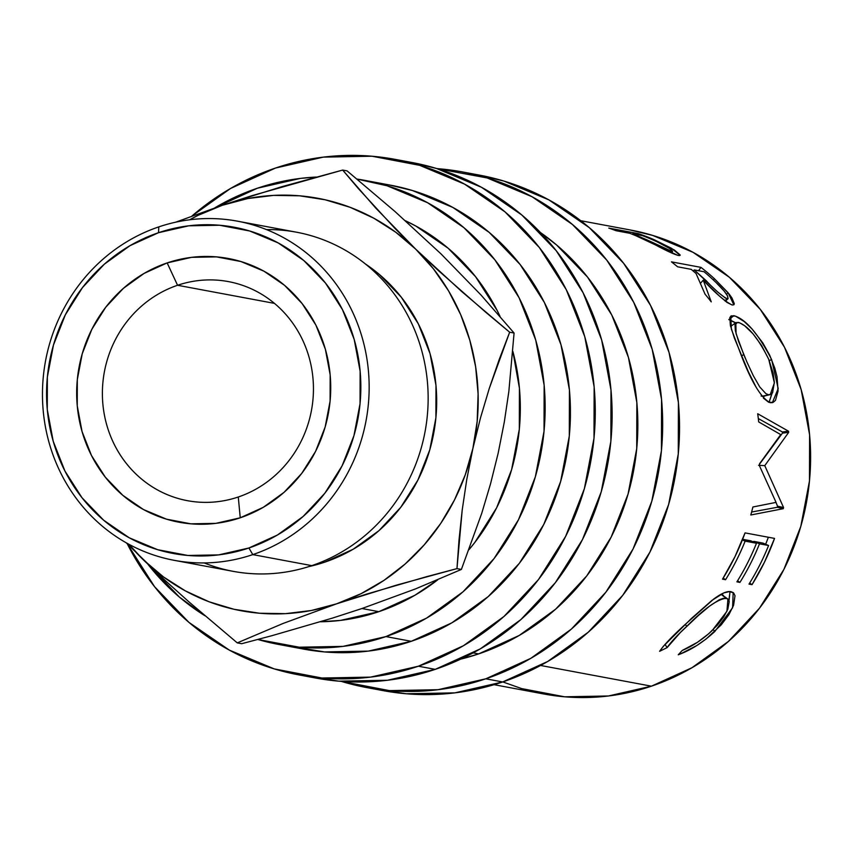 <?xml version="1.0" encoding="UTF-8"?>
<svg xmlns="http://www.w3.org/2000/svg" width="853" height="853" viewBox="0 0 853 853"><rect width="100%" height="100%" fill="white"/><g stroke="black" fill="none" stroke-linecap="round" stroke-linejoin="round"><path stroke-width="1.28" d="M177.563 285.275A111.444 105.324 -79.4 0 0 106.849 425.306A111.444 105.324 -79.4 0 0 238.275 497L240.247 517.792A134.156 126.777 100.6 0 1 82.037 431.479A134.156 126.777 100.6 0 1 167.156 262.916L177.563 285.275L274.453 303.38L177.563 285.275A111.444 105.324 100.6 0 1 228.38 281.597A111.444 105.324 100.6 0 1 313.328 383.498A111.444 105.324 100.6 0 1 238.275 497A111.444 105.324 100.6 0 1 187.447 500.69A111.444 105.324 100.6 0 1 102.509 398.777A111.444 105.324 100.6 0 1 177.563 285.275L167.156 262.916L144.125 273.386L123.386 288.357L105.729 307.24L91.836 329.322L82.24 353.75L77.314 379.585L77.25 405.836L82.037 431.479L91.506 455.555L105.282 477.126L122.843 495.348L143.507 509.55L166.495 519.168L190.901 523.827L215.809 523.369L240.247 517.792L263.278 507.322L284.028 492.352L301.685 473.468L315.578 451.386L325.164 426.958L330.09 401.123L330.164 374.872L325.366 349.229L315.909 325.153L302.122 303.583L284.561 285.35L263.897 271.158L240.919 261.54L216.502 256.881L191.594 257.339L167.156 262.916A134.156 126.777 100.6 0 1 325.366 349.229A134.156 126.777 100.6 0 1 240.247 517.792L238.275 497A111.444 105.324 -79.4 0 0 308.989 356.97A111.444 105.324 -79.4 0 0 177.563 285.275M502.79 681.92L521.673 688.595L564.611 696.805L608.424 695.984L651.415 686.175L540.578 665.468L651.415 686.175A235.993 223.028 -79.4 0 0 810.35 445.82A235.993 223.028 -79.4 0 0 630.474 230.011L580.754 220.724M640.646 237.774L635.474 235.556A235.993 223.028 -79.4 0 0 629.695 233.264L616.09 230.726A235.993 223.028 -79.4 0 0 608.754 228.092L638.247 233.605A235.993 223.028 100.6 0 1 654.144 239.704L674.233 249.95L680.097 254.876L679.478 255.58L677.687 255.314L635.474 235.556A235.993 223.028 -79.4 0 0 629.695 233.264L616.09 230.726A235.993 223.028 -79.4 0 0 608.754 228.092L638.247 233.605L637.863 234.799L638.247 233.605A235.993 223.028 -79.4 0 1 654.144 239.704L653.888 240.354L654.144 239.704L671.524 248.298L670.97 249.407L671.524 248.298L680.129 255.346L678.412 255.473C674.328 254.429 666.843 250.995 655.957 245.174L645.636 240.056M671.45 261.86L700.953 267.373A235.993 223.028 100.6 0 1 714.398 278.696L729.219 294.125L731.949 297.974L734.273 303.636L734.017 304.596L732.151 305.011L727.044 302.442L719.591 296.215L703.235 280.168L711.242 301.877A235.993 223.028 -79.4 0 0 705.068 294.21L696.059 273.525A235.993 223.028 -79.4 0 0 691.207 269.345L677.591 266.797A235.993 223.028 -79.4 0 0 671.45 261.86L700.953 267.373L698.575 270.721L700.953 267.373A235.993 223.028 -79.4 0 1 714.398 278.696L713.343 279.965L714.398 278.696L728.121 292.76L726.607 294.306L728.121 292.76L733.836 304.798L732.151 305.011C725.135 301.578 715.496 293.304 703.235 280.168L700.771 282.983L703.235 280.168L711.242 301.877A235.993 223.028 -79.4 0 0 705.068 294.21L696.059 273.525A235.993 223.028 -79.4 0 0 691.207 269.345L677.591 266.797A235.993 223.028 -79.4 0 0 671.45 261.86M756.057 387.102L748.358 371.737L734.38 338.097L730.349 325.313L729.859 317.465L731.32 315.834L735.521 316.154L744.136 321.496L752.058 328.981L762.817 342.895L769.715 355.243L774.812 368.208L777.008 376.642L778.075 391.079L775.452 400.409L773.042 402.435L768.564 402.189L763.392 398.106M776.059 502.385L759.405 465.642A235.993 223.028 -79.4 0 0 759.533 463.787L780.73 434.603L758.701 421.926A235.993 223.028 -79.4 0 0 757.699 413.748L788.567 431.234A235.993 223.028 100.6 0 1 788.662 432.396L764.768 465.642L783.555 507.524A235.993 223.028 100.6 0 1 783.289 508.697L750.8 514.988A235.993 223.028 -79.4 0 0 752.9 506.991L776.059 502.385L752.9 506.991A235.993 223.028 -79.4 0 1 750.8 514.988L783.289 508.697L777.254 507.29A229.446 216.833 -79.4 0 0 777.51 506.149L775.985 502.406L777.51 506.149A229.446 216.833 100.6 0 1 777.254 507.29L751.61 512.035L777.254 507.29L783.289 508.697A235.993 223.028 -79.4 0 0 783.555 507.524L777.51 506.149L783.555 507.524L764.768 465.642L758.573 465.301L764.768 465.642L788.662 432.396L782.478 433.111A229.446 216.833 -79.4 0 0 782.382 431.97L758.317 418.556L782.382 431.97A229.446 216.833 100.6 0 1 782.478 433.111L759.501 464.181L782.478 433.111L788.662 432.396A235.993 223.028 -79.4 0 0 788.567 431.234L782.382 431.97L788.567 431.234L757.699 413.748A235.993 223.028 -79.4 0 1 758.701 421.926L780.73 434.603L759.533 463.787A235.993 223.028 -79.4 0 1 759.405 465.642L776.059 502.385M745.053 532.89L774.545 538.403A235.993 223.028 100.6 0 1 752.026 584.668L748.998 584.102A235.993 223.028 -79.4 0 0 768.585 545.515L759.511 543.819A235.993 223.028 100.6 0 1 739.924 582.407L736.907 581.842A235.993 223.028 -79.4 0 0 756.483 543.254L745.138 541.143A235.993 223.028 100.6 0 1 725.562 579.72L722.534 579.155A235.993 223.028 -79.4 0 0 745.053 532.89L774.545 538.403L764.48 562.159L752.026 584.668L749.659 583.057L752.026 584.668L748.998 584.102A235.993 223.028 -79.4 0 0 768.585 545.515L762.87 543.073L753.796 541.378L762.87 543.073L768.585 545.515L759.511 543.819L753.796 541.378A229.446 216.833 100.6 0 1 753.54 541.996A229.446 216.833 -79.4 0 0 753.796 541.378L759.511 543.819A235.993 223.028 -79.4 0 1 739.924 582.407L737.557 580.797L739.924 582.407L736.907 581.842A235.993 223.028 -79.4 0 0 756.483 543.254L750.768 540.813L742.622 539.288L750.768 540.813L756.483 543.254L742.366 539.949L745.138 541.143A235.993 223.028 -79.4 0 1 725.562 579.72L723.184 578.11L725.562 579.72L722.534 579.155L734.987 556.657L745.053 532.89M680.406 653.963L678.252 654.784L682.229 650.455L697.423 642.33L708.704 633.736L717.394 625.142L723.707 616.922L727.822 609.255L729.24 601.536L727.246 598.646L723.141 598.369L719.346 599.723L709.621 606.078L698.308 615.567L680.395 632.489L667.099 647.63L659.604 651.308L663.229 646.403L691.378 618.5L712.042 600.309L723.856 592.899L729.528 591.555L733.623 592.952L735.009 595.714L733.58 605.278L728.899 614.672L721.233 624.844L706.156 638.961L696.773 645.55L680.406 653.963M374.67 688.893L406.209 693.766L454.894 692.86L502.662 681.963A262.223 247.807 -79.4 0 0 679.255 414.899A262.223 247.807 -79.4 0 0 479.397 175.11L462.539 171.954A262.223 247.807 100.6 0 1 662.397 411.743A262.223 247.807 100.6 0 1 485.805 678.807L502.662 681.963L547.679 661.491L588.229 632.233L622.743 595.319L649.901 552.158L668.656 504.411L678.274 453.913L678.412 402.616L669.051 352.47L650.54 305.417L623.607 263.268L589.284 227.634L548.884 199.879L503.963 181.081L478.224 174.886M367.387 687.689L383.072 690.621A262.223 247.807 -79.4 0 0 502.662 681.963L485.805 678.807L530.833 658.335L571.371 629.087L605.886 592.163L633.043 549.001L651.799 501.265L661.427 450.768L661.555 399.46L652.193 349.325L633.694 302.271L606.76 260.122L572.427 224.478L532.037 196.734L487.116 177.936L436.992 168.627A262.223 247.807 100.6 0 1 462.539 171.954M307.251 676.301L338.801 681.163L387.475 680.257L435.243 669.36A262.223 247.807 -79.4 0 0 611.836 402.296A262.223 247.807 -79.4 0 0 411.978 162.507L395.12 159.362A262.223 247.807 100.6 0 1 594.978 399.151A262.223 247.807 100.6 0 1 418.386 666.214L435.243 669.36L480.271 648.888L520.81 619.641L555.324 582.716L582.482 539.554L601.237 491.818L610.865 441.321L610.993 390.013L601.632 339.878L583.132 292.824L556.199 250.675L521.865 215.031L481.476 187.287L436.555 168.489L410.805 162.294M299.968 675.096L315.653 678.028A262.223 247.807 -79.4 0 0 435.243 669.36L418.386 666.214L463.414 645.742L503.963 616.484L538.478 579.571L565.624 536.409L584.38 488.662L594.008 438.165L594.146 386.867L584.774 336.722L566.275 289.679L539.341 247.519L505.019 211.885L464.618 184.141L419.697 165.343L371.983 156.216L323.308 157.123L275.54 168.03L230.513 188.492L191.946 216.022A262.223 247.807 100.6 0 1 275.54 168.03A262.223 247.807 100.6 0 1 395.12 159.362M266.445 229.585A172.498 163.019 100.6 0 1 426.532 374.126A172.498 163.019 100.6 0 1 311.782 565.635L252.797 554.61A172.498 163.019 100.6 0 1 174.129 560.314A172.498 163.019 100.6 0 1 42.65 402.573A172.498 163.019 100.6 0 1 158.818 226.877L158.498 232.709A165.94 156.824 100.6 0 1 354.208 339.473A165.94 156.824 100.6 0 1 248.905 547.989L252.797 554.61A172.498 163.019 -79.4 0 0 362.258 337.863A172.498 163.019 -79.4 0 0 158.818 226.877A172.498 163.019 100.6 0 1 237.497 221.183A172.498 163.019 100.6 0 1 368.965 378.924A172.498 163.019 100.6 0 1 252.797 554.61L311.782 565.635A172.498 163.019 -79.4 0 0 427.961 389.949A172.498 163.019 -79.4 0 0 296.481 232.197L237.497 221.183M308.818 566.605A165.94 156.824 -79.4 0 0 324.748 562.159L322.231 561.69L324.748 562.159A165.94 156.824 -79.4 0 0 435.083 424.773A165.94 156.824 -79.4 0 0 365.361 263.94L379.574 274.645L401.294 297.196L418.333 323.873L430.051 353.643L435.979 385.375L435.894 417.842L429.795 449.798L417.927 480.015L400.739 507.332L378.903 530.694L353.238 549.204L324.748 562.159L308.797 566.616M378.828 611.676A209.774 198.248 -79.4 0 0 437.813 579.752L414.846 595.298L378.828 611.676L361.971 608.52L378.828 611.676L340.614 620.387L320.483 621.773A209.774 198.248 -79.4 0 0 378.828 611.676M469.086 549.567A209.774 198.248 -79.4 0 0 512.866 351.436L519.424 388.19L519.317 429.24L511.619 469.63L496.617 507.823L474.886 542.359L469.086 549.577M500.071 316.442A209.774 198.248 -79.4 0 0 405.378 220.735L415.806 226.013L448.124 248.212L475.579 276.713L497.128 310.439L500.071 316.442M279.389 644.58L303.615 649.101A235.993 223.028 -79.4 0 0 411.242 641.307A235.993 223.028 -79.4 0 0 570.177 400.942A235.993 223.028 -79.4 0 0 390.301 185.133L365.02 180.409A235.993 223.028 100.6 0 1 544.896 396.219A235.993 223.028 100.6 0 1 385.961 636.583L411.242 641.307L385.961 636.583A235.993 223.028 100.6 0 1 278.334 644.378A235.993 223.028 100.6 0 1 257.83 639.473L299.168 647.203L342.97 646.393L385.961 636.583L426.489 618.158L462.976 591.833L494.047 558.598L518.485 519.754L535.353 476.784L544.022 431.341L544.139 385.172L535.716 340.038L519.061 297.697L494.825 259.76L463.925 227.687L427.566 202.715L387.145 185.794L356.981 179.066A235.993 223.028 100.6 0 1 365.02 180.409M257.393 188.214A235.993 223.028 100.6 0 1 316.239 177.061L300.384 178.405L257.393 188.214A235.993 223.028 100.6 0 0 214.828 207.833L257.393 188.214M478.661 653.899A235.993 223.028 -79.4 0 0 635.218 461.046A235.993 223.028 -79.4 0 0 540.45 232.538L556.625 245.003L587.514 277.076L611.761 315.013L628.416 357.364L636.839 402.488L636.722 448.657L628.053 494.111L611.174 537.081L586.736 575.924L555.676 609.149L519.178 635.474L478.661 653.899L473.159 652.876L478.661 653.899A235.993 223.028 -79.4 0 1 460.748 659.113L478.661 653.899M204.88 615.706A235.993 223.028 100.6 0 1 147.995 564.345L179.429 597.111L204.891 615.717M272.064 635.645L241.698 643.706L237.273 642.885L283.121 623.436L336.69 603.796L361.032 593.699L383.978 580.36L405.143 564.014L424.154 544.939L440.702 523.465L454.478 499.954L465.269 474.812L472.882 448.465L477.179 421.361L478.106 393.979L475.633 366.769L469.8 340.208L460.716 314.746L448.529 290.82L433.452 268.844L415.742 249.183L395.696 232.187L373.667 218.133L350.029 207.279L325.185 199.783L299.563 195.806L273.589 195.39L247.722 198.557L222.409 205.253L198.056 215.351L189.611 219.786A209.774 198.248 100.6 0 1 222.409 205.253A209.774 198.248 100.6 0 1 415.742 249.183A209.774 198.248 100.6 0 1 472.882 448.465L480.452 418.013L489.313 388.307L509.657 332.212L461.814 291.63L415.742 249.183L375.768 208.1L342.671 170.067L251.763 195.721L222.409 205.253L175.675 222.196L222.409 205.253L281.789 186.7L342.671 170.067L347.096 170.888L394.939 211.469L441.022 253.906L480.996 294.999L514.082 333.033L508.836 391.559L504.315 421.979L498.163 453.188L490.592 483.63L481.732 513.346L461.377 569.441L415.539 588.89L361.971 608.52L332.499 618.084L272.064 635.645L241.698 643.706L237.273 642.885L283.121 623.436L336.69 603.796A209.774 198.248 100.6 0 1 143.357 559.856L163.392 576.863L185.421 590.916L209.06 601.77L233.903 609.255L259.536 613.243L285.499 613.659L311.366 610.492L336.69 603.796L396.165 585.222L456.963 568.62L462.198 510.083L466.73 479.674L472.882 448.465A209.774 198.248 100.6 0 1 336.69 603.796L366.161 594.232L426.596 576.681L456.963 568.62L461.377 569.441L415.539 588.89L361.971 608.52L332.499 618.084L272.064 635.645M128.974 544.321L143.357 559.856A209.774 198.248 100.6 0 1 128.974 544.321M126.148 542.753L165.706 580.978L189.131 602.037L237.273 642.885L189.131 602.037L165.706 580.978L126.148 542.753M347.096 170.888L342.671 170.067L358.399 188.63L394.886 228.348L415.742 249.183L438.453 270.636L485.581 312.113L509.657 332.212L514.082 333.033L509.657 332.212L499.165 359.635L489.313 388.307L480.452 418.013L472.882 448.465L466.73 479.674L462.198 510.083L459.042 539.682L456.963 568.62L461.377 569.441L481.732 513.346L490.592 483.63L498.163 453.188L504.315 421.979L508.836 391.559L514.082 333.033L480.996 294.999L441.022 253.906L394.939 211.469L347.096 170.888M174.129 560.314L233.114 571.339A172.498 163.019 -79.4 0 0 311.782 565.635A172.498 163.019 100.6 0 1 204.166 562.927M158.498 232.709L188.726 225.821L219.541 225.245L249.737 231.014L278.163 242.913L303.732 260.474L325.451 283.025L342.49 309.703L354.208 339.473L360.126 371.204L360.051 403.672L353.952 435.627L342.085 465.845L324.897 493.162L303.06 516.523L277.396 535.034L248.905 547.989L218.677 554.887L187.873 555.463L157.677 549.695L129.251 537.795L103.682 520.234L81.952 497.683L64.913 471.005L53.206 441.236L47.278 409.504L47.363 377.037L53.451 345.081L65.318 314.864L82.506 287.546L104.343 264.185L130.008 245.664L158.498 232.709L158.818 226.877A172.498 163.019 -79.4 0 0 49.367 443.635A172.498 163.019 -79.4 0 0 252.797 554.61L248.905 547.989A165.94 156.824 100.6 0 1 53.206 441.236A165.94 156.824 100.6 0 1 158.498 232.709M418.386 666.214A262.223 247.807 100.6 0 1 298.806 674.883A262.223 247.807 100.6 0 1 127.364 543.99L154.585 586.715L188.908 622.359L229.308 650.103L274.229 668.901L321.944 678.018L370.618 677.111L418.386 666.214M291.044 646.361L324.449 651.927L368.251 651.116L411.242 641.307L451.77 622.882L488.257 596.556L519.328 563.321L543.766 524.478L560.634 481.508L569.303 436.064L569.42 389.896L560.997 344.761L544.342 302.42L520.106 264.483L489.206 232.411L452.847 207.439L412.425 190.518L389.256 184.941M485.805 678.807A262.223 247.807 100.6 0 1 366.214 687.475A262.223 247.807 100.6 0 1 341.2 681.355L389.363 690.61L438.037 689.704L485.805 678.807M739.604 322.786L736.182 322.541L734.966 323.969L735.339 330.697L738.549 341.349L746.823 361.789L753.263 375.608L759.746 386.942L765.77 393.542L768.425 394.704L770.739 394.47L772.594 392.732L774.353 382.293L773.127 373.113L768.745 359.326L761.654 345.604L753.05 333.864L744.648 325.75L739.604 322.786M694.225 269.911L717.704 292.003L725.519 298.166L728.089 298.646L727.556 295.906L724.09 291.001L716.317 282.791A235.993 223.028 -79.4 0 0 704.056 271.744L694.225 269.911L704.056 271.744A235.993 223.028 -79.4 0 1 716.317 282.791C725.754 291.971 729.379 297.313 727.161 298.817L724.954 300.874L727.161 298.817C721.649 295.82 714.654 289.775 706.167 280.68L694.225 269.911L693.308 271.126L694.225 269.911M632.723 233.829L670.031 250.814L672.59 251.294L669.541 248.415L657.194 241.868A235.993 223.028 -79.4 0 0 642.554 235.673L632.723 233.829L642.554 235.673A235.993 223.028 -79.4 0 1 657.194 241.868C668.667 247.434 673.518 250.579 671.748 251.315L670.98 252.712L671.748 251.315L646.681 239.736L632.723 233.829L632.531 234.372L632.723 233.829M745.309 358.292L743.784 354.667L741.47 355.776L743.784 354.667L736.075 333.651L735.83 322.743L738.271 322.413C747.793 325.43 757.954 337.735 768.745 359.326L774.385 382.912L770.216 394.651L762.39 396.378L768.425 394.704M761.878 396.261L770.248 394.651M725.37 301.194L728.057 298.689L727.161 298.817M705.058 281.948L706.167 280.68L705.058 281.948M671.652 253.021L672.633 251.24L671.748 251.315M646.393 240.407L646.681 239.736L646.393 240.407M727.929 599.083L721.233 594.296L727.929 599.083L726.905 611.302L712.159 630.57C702.435 639.633 692.465 646.254 682.229 650.455L678.252 654.784C690.727 650.231 702.915 642.469 714.825 631.487L732.588 607.762L733.175 592.579L731.042 591.694C727.193 590.894 721.435 593.336 713.748 599.03L683.733 625.761C671.865 636.679 663.815 645.188 659.604 651.308L667.099 647.63C670.778 642.234 677.346 635.122 686.804 626.294C704.13 608.69 717.234 599.35 726.095 598.273L721.041 594.274L723.333 595.319M728.825 601.173L730.019 591.577L729.006 600.651M765.642 544.257A229.446 216.833 -79.4 0 0 768.361 537.251A229.446 216.833 100.6 0 1 765.642 544.257M772.029 393.5L769.065 402.371L772.082 392.892M736.587 323.426L728.814 319.587L733.889 315.706L728.814 319.587M764.715 396.176L761.1 395.995M726.063 300.555L725.647 299.968M494.068 684.692L543.787 693.979A235.993 223.028 -79.4 0 0 651.415 686.175L691.932 667.75L728.43 641.424L759.49 608.2L783.928 569.356L800.807 526.386L809.476 480.943L809.593 434.763L801.17 389.64L784.515 347.288L760.268 309.351L729.379 277.278L693.02 252.307L652.588 235.396L629.429 229.809M714.825 631.487L713.193 629.567L714.825 631.487M667.099 647.63L665.02 644.356L667.099 647.63M686.804 626.294L685.183 624.396L686.804 626.294M729.55 319.758L735.712 322.829M769.289 360.648L771.613 359.518C758.157 333.534 745.575 318.926 733.889 315.706L730.786 316.143L731.341 329.045L740.884 354.4C751.354 381.899 761.1 397.988 770.131 402.68L772.37 402.659L778.192 388.584L771.613 359.518L769.289 360.648M730.573 326.443L735.83 322.743"/></g></svg>
